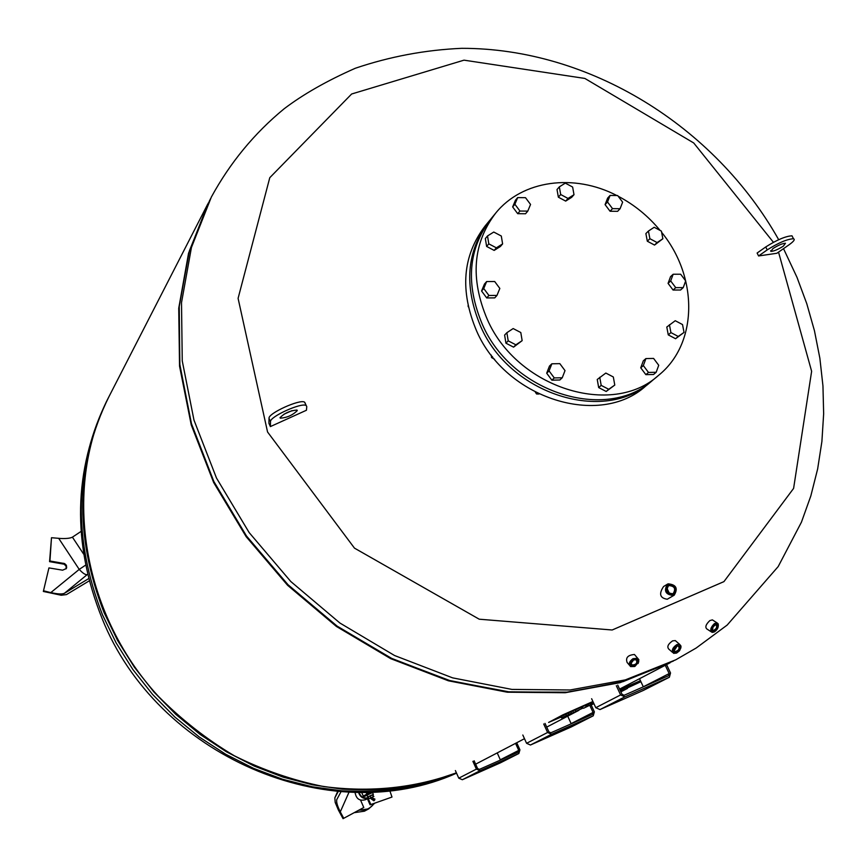 <?xml version="1.0" encoding="UTF-8"?>
<svg xmlns="http://www.w3.org/2000/svg" width="867" height="867" viewBox="0 0 867 867"><rect width="100%" height="100%" fill="white"/><g stroke="black" fill="none" stroke-linecap="round" stroke-linejoin="round"><path stroke-width="1.3" d="M374.902 799.06L374.501 800.36L373.525 798.54L374.902 799.06M367.055 795.299L364.292 796.513L363.262 796.069L361.647 792.395M368.627 798.008L365.776 799.602C359.718 801.379 356.153 798.962 355.047 792.351M358.526 792.395C360.358 797.499 363.728 799.374 368.616 797.987M358.548 810.32L368.789 808.835L364.4 811.198L354.18 812.672M368.789 808.835L374.652 803.221M374.154 803.395C370.502 808.543 365.527 810.732 359.231 809.951M368.453 797.597C363.934 798.81 360.802 797.076 359.057 792.395M370.068 795.863L370.903 797.748L373.374 796.665L372.539 794.779L370.068 795.863L368.107 796.806L368.93 798.691L372.344 797.228M373.374 796.665L372.355 797.261M372.539 794.779L373.861 796.535M368.93 798.691L370.903 797.748M368.139 796.881L373.048 794.66M367.781 796.979L366.969 795.104L372.528 792.579L373.352 794.465M363.782 807.502L343.744 818.296L335.193 802.43L338.39 810.027L343.05 818.676L363.782 807.502L360.574 800.154M370.057 804.814L391.992 797.055L370.057 804.814L367.391 798.702M368.107 798.301L370.783 804.424M335.193 802.43L334.835 797.846L338.228 791.506M389.803 790.65L391.992 797.055M341.024 791.723L336.743 799.645C336.255 802.213 337.447 806.267 340.308 811.826L335.226 802.376M343.05 818.676L343.744 818.296M665.227 665.238L669.161 673.583L668.587 675.707L624.153 695.28L622.018 694.315L617.727 685.103M643.325 686.837L639.521 678.709M666.56 664.566L670.527 672.976L669.378 677.246L643.628 690.284M643.379 690.414L599.953 709.574L624.89 696.851L669.259 677.3M591.63 698.737L595.781 707.7L599.953 709.574M616.329 685.721L620.609 694.933L595.781 707.7M624.89 696.851L620.609 694.933M589.788 705.294L593.082 712.425L592.519 714.397L550.892 732.788L548.919 731.911L545.029 723.414M571.223 723.815L567.712 716.153M591.034 704.643L594.372 711.861L593.245 715.817L571.407 726.871M571.18 726.99L530.441 745.013L551.564 734.241L593.126 715.871M522.812 735.01L526.572 743.301L530.441 745.013M543.717 723.988L547.597 732.485L526.572 743.301M551.564 734.241L547.597 732.485M476.547 773.212L472.829 774.892L476.547 773.212M496.379 764.423L492.694 766.081L496.379 764.423M515.551 743.344L518.737 750.378L518.195 752.209L479.429 769.376L477.609 768.574L474.119 760.782M500.432 760.077L497.235 752.903M516.71 742.748L519.94 749.847L518.856 753.499L500.541 762.776M500.324 762.884L462.349 779.726L480.036 770.709L518.737 753.553M455.381 770.557L458.784 778.176L462.349 779.726M472.894 761.324L476.395 769.116L458.784 778.176M480.036 770.709L476.395 769.116M468.05 305.769L468.288 306.82M491.264 355.08L491.556 357.551L494.623 359.296M492.456 356.619L491.556 357.551M535.394 392.252L536.575 393.976L538.949 394.03M537.356 393.25L536.575 393.976M645.991 385.826L645.796 385.988C599.78 427.973 505.97 398.831 476.666 331.107C459.64 290.77 462.469 255.7 485.173 225.908L488.955 221.313M651.832 380.938L650.694 381.903C604.527 424.039 510.251 394.702 480.762 326.631C463.628 286.099 466.446 250.877 489.226 220.977L489.963 220.099M662.865 238.761L654.531 245.068L647.324 241.221L649.882 238.696L648.429 231.045L654.206 227.273L661.402 231.121L662.865 238.761L657.11 242.554L649.882 238.696M654.531 245.068L657.11 242.554M647.324 241.221L645.882 233.581L648.429 231.045M620.089 208.719L617.618 211.32L610.065 211.245L612.525 208.633L607.518 201.989L610.086 195.433L617.64 195.53L622.636 202.163L620.089 208.719L612.525 208.633M610.065 211.245L605.079 204.612L607.518 201.989M605.079 204.612L607.648 198.077L610.086 195.433M573.997 194.696L571.635 197.351L565.685 201.101L568.037 198.445L560.689 194.522L559.334 186.86L565.317 183.132L572.632 187.044L573.997 194.696L568.037 198.445M565.685 201.101L558.359 197.188L560.689 194.522M558.359 197.188L557.015 189.537L559.334 186.86M530.55 204.439L527.786 211.115L519.951 211.039L514.89 204.265L517.675 197.589L525.5 197.687L530.55 204.439M519.951 211.039L517.707 213.683L525.532 213.759L527.786 211.115M517.707 213.683L512.657 206.931L515.442 200.266L517.675 197.589M512.657 206.931L514.89 204.265M501.299 236.019L502.611 243.909L496.368 247.832L488.804 243.855L487.514 235.954L493.767 232.042L501.299 236.019M496.368 247.832L494.168 250.411L500.389 246.488L502.611 243.909M494.168 250.411L486.625 246.445L485.336 238.555L487.514 235.954M486.625 246.445L488.804 243.855M494.689 281.515L499.836 288.44L496.964 295.419L488.912 295.463L483.743 288.516L486.647 281.547L494.689 281.515M496.964 295.419L494.743 297.88L486.712 297.934L481.564 290.998L484.458 284.051L486.647 281.547M481.564 290.998L483.743 288.516M486.712 297.934L488.912 295.463M513.166 328.56L520.796 332.527L522.151 340.644L515.865 344.806L508.203 340.839L506.87 332.7L513.166 328.56M522.151 340.644L513.567 347.147L505.938 343.191L504.605 335.074L506.87 332.7M505.938 343.191L508.203 340.839M513.567 347.147L515.865 344.806M562.249 377.763L559.833 379.995L551.878 380.169L546.687 373.189L549.472 366.069L551.856 363.793L559.822 363.641L565.013 370.61L562.249 377.763L554.273 377.925L549.071 370.935L551.856 363.793M546.687 373.189L549.071 370.935M551.878 380.169L554.273 377.925M614.779 385.067L606.185 391.472L598.674 387.582L597.244 379.475L605.827 373.059L613.327 376.972L614.779 385.067L608.721 389.283L601.189 385.382L599.747 377.253M598.674 387.582L601.189 385.382M606.185 391.472L608.721 389.283M656.178 372.279L653.545 374.49L645.861 374.652L640.735 367.803L643.314 360.813L645.915 358.57L653.599 358.429L658.725 365.267L656.178 372.279L648.483 372.442L643.336 365.571L645.915 358.57M640.735 367.803L643.336 365.571M645.861 374.652L648.483 372.442M684.03 332.419L675.566 338.726L668.273 334.89L666.788 327.032L675.241 320.714L682.524 324.561L684.03 332.419L678.232 336.439L670.917 332.592L669.432 324.713M668.273 334.89L670.917 332.592M675.566 338.726L678.232 336.439M683.229 287.616L680.573 290.012L673.085 290.044L668.067 283.368L670.69 280.951L673.16 274.243L680.649 274.221L685.678 280.897L683.229 287.616L675.729 287.649L670.69 280.951M673.085 290.044L675.729 287.649M668.067 283.368L670.538 276.671L673.16 274.243M661.629 232.323C698.401 277.267 698.076 343.7 658.552 375.357C612.124 417.753 517.111 388.08 487.319 319.468C470.012 278.621 472.808 243.15 495.718 213.076C522.411 180.022 574.127 173.302 616.805 195.519M618.171 196.224C634.33 204.742 648.31 216.143 660.112 230.438M652.981 379.995L652.775 380.169C606.542 422.37 512.072 392.946 482.496 324.735C465.319 284.116 468.137 248.829 490.95 218.885L495.447 213.412M553.395 720.109L564.569 714.235L592.985 701.663L564.569 714.235L553.395 720.109M554.902 719.556L561.09 716.846L554.902 719.556M636.714 682.6L627.101 687.596L636.714 682.6M635.392 683.066L619.938 689.85L635.392 683.066M592.909 701.501L562.694 714.95L548.605 722.439L561.166 717.02M627.285 687.997L640.919 681.7M640.442 680.66L619.862 689.677M593.754 703.321L583.567 708.263L593.646 703.072M586.829 705.023L585.626 705.662M593.071 701.826L586.764 704.893L587.338 706.139M588.14 704.167L588.715 705.413M590.199 703.267L590.774 704.513M591.261 702.714L591.836 703.961M591.077 704.622L593.852 703.538M593.938 703.711L591.218 704.914M571.028 713.324L561.578 717.919L571.028 713.324M575.753 711.103L575.179 709.856L568.232 712.967L561.003 716.673L561.578 717.919M565.837 714.148L566.411 715.394M568.232 712.967L568.817 714.224M582.635 708.231L577.075 710.777L582.635 708.231M582.982 707.938L571.7 713.389L582.982 707.938L582.407 706.681L581.356 707.147L581.93 708.393M585.528 705.456L582.407 706.681M581.356 707.147L575.222 709.965M622.127 689.395L622.701 690.62L627.47 688.409L626.895 687.173L620.165 690.338M620.393 690.24L620.967 691.465L622.701 690.62M621.563 689.677L622.138 690.912M623.709 688.571L624.283 689.807M627.47 688.409L620.859 691.833M666.875 588.064L669.432 593.494M778.533 252.124L811.631 371.293L793.598 488.414L723.934 581.627L612.167 629.995L479.223 619.201L354.484 548.139L267.556 431.994L238.089 298.356L269.778 177.692L351.644 93.994L464.018 60.159L584.867 78.442L693.73 142.979L773.429 242.294M765.734 246.965L767.208 249.902C778.393 242.814 787.149 239.097 793.478 238.739C795.277 239.379 793.793 241.405 789.046 244.797L776.875 253.272L758.582 255.96L757.119 253.034L765.734 246.965C776.908 239.866 785.665 236.149 792.004 235.813L792.666 237.135M306.43 410.254L270.385 426.586L268.911 423.259L269.019 418.284C268.12 413.353 299.917 398.907 304.566 402.136L306.777 406.645L306.43 410.254M667.471 584.163L663.591 586.515C658.682 593.862 659.895 598.111 667.254 599.238L674.212 595.185C678.211 588.379 676.184 584.596 668.11 583.838L667.471 584.163C663.526 590.98 665.585 594.751 673.637 595.477L674.212 595.185M635.565 655.81L634.438 654.487C627.903 655.051 625.454 657.706 627.101 662.442L629.42 665.184M713.303 620.479L712.381 619.883L709.835 620.588C705.879 624.37 704.893 627.166 706.865 628.976L711.135 631.761M676.347 641.493L675.295 640.583L672.608 640.854C668.013 644.094 666.766 646.858 668.836 649.145L672.543 652.385M270.385 426.586L270.504 421.644C269.626 416.745 301.434 402.299 306.062 405.496M297.294 410.557C292.862 415.076 287.205 417.623 280.355 418.208L280.03 417.71C284.398 413.201 290.044 410.644 296.969 410.026L297.294 410.557M283.845 414.263L291.995 410.644M305.282 403.296L304.566 402.136M767.208 249.902L758.582 255.96M772.974 248.558L770.904 251.397C773.884 251.246 778.035 249.49 783.367 246.13L785.469 243.259C782.467 243.421 778.306 245.188 772.974 248.558M778.685 239.693C714.711 126.073 589.408 48.173 461.71 48.324C425.339 49.918 389.879 56.561 355.351 68.244C326.946 80.772 303.179 94.308 284.062 108.841C254.421 133.204 230.178 162.606 211.353 197.047L191.444 247.463L181.506 302.681L182.254 360.9L193.97 420.083L216.49 478.053L249.154 532.576L290.813 581.54L339.929 623.037L394.572 655.528L452.628 677.864L511.877 689.406L570.118 689.98L625.335 679.891L675.718 659.83L620.772 682.296L565.793 692.365L507.802 691.812L448.824 680.357L391.05 658.151L336.678 625.844L287.822 584.564L246.369 535.849L213.889 481.597L191.509 423.909L179.87 364.996L179.155 307.037L189.06 252.048L210.443 198.825M633.398 659.44C628.705 664.382 629.236 666.69 634.991 666.355L638.741 661.9C638.708 658.844 636.92 658.02 633.398 659.44M634.59 666.517L630.612 666.593C628.315 664.241 629.095 661.608 632.975 658.692L637.646 658.248L638.86 659.679L638.112 663.558M633.582 660.058L633.94 659.874C643.986 657.305 631.599 671.99 630.927 663.45L633.582 660.058M631.588 661.889L631.154 663.006L631.956 665.011C636.129 664.794 637.57 663.082 636.313 659.852L634.026 659.841M716.12 623.676L718.147 624.424C718.689 627.318 717.41 629.81 714.321 631.902C710.355 630.84 710.951 628.098 716.12 623.676M718.375 625.302L718.104 623.731L716.966 622.831L714.441 623.568C710.561 627.394 709.78 630.342 712.1 632.39L713.974 632.043M715.904 624.457L713.086 626.895L712.371 630.699C714.56 634.449 720.845 623.362 715.904 624.457M715.286 624.706L716.044 624.652C717.41 627.144 716.402 629.117 713.032 630.569L712.175 629.475M677.225 645.341L680.898 646.684L680.92 647.627L679.544 650.749L676.737 652.981C671.882 652.591 672.044 650.044 677.225 645.341M680.877 647.952L680.996 646.078L679.609 644.322L676.878 644.571C672.293 647.812 671.21 650.738 673.648 653.35L676.325 653.133M677.181 646.056L673.832 651.15C675.892 656.98 684.616 643.78 677.203 646.045L677.181 646.056M677.149 646.067L678.482 646.045C679.847 648.884 678.612 650.749 674.797 651.637L673.952 649.719M668.63 584.228C676.217 585.258 677.886 588.78 673.637 594.773C666.029 593.743 664.36 590.221 668.63 584.228M668.934 584.867C665.184 590.134 666.647 593.223 673.334 594.133C677.062 588.866 675.599 585.778 668.934 584.867M668.934 585.572C674.591 586.103 676.022 588.758 673.215 593.537L672.803 593.743C667.157 593.234 665.715 590.579 668.49 585.799L668.934 585.572M207.614 204.341L109.491 395.612C62.435 485.206 80.328 611.354 158.238 696.179C181.149 719.393 206.509 739.269 234.339 755.796C263.167 770.134 292.938 780.387 323.673 786.553C370.458 792.666 414.697 788.081 456.389 772.822M475.636 764.163L524.481 738.695M208.253 203.084L188.54 253.294L178.732 308.24L179.545 366.145L191.249 424.96L213.672 482.54L246.163 536.684L287.584 585.279L336.396 626.451L390.714 658.671L448.402 680.801L507.293 692.213L565.197 692.733L620.1 682.665L670.213 662.702L619.591 689.102M209.684 200.331L189.45 250.693L179.241 305.921L179.783 364.194L191.369 423.454L213.846 481.488L246.531 536.066L288.277 585.019L337.512 626.44L392.296 658.757L450.472 680.823L509.796 692.007L568.058 692.159L623.2 681.592L673.41 661.022M108.993 396.598C75.754 463.693 74.107 535.676 104.051 612.557L117.641 640.55L134.309 667.113L153.817 691.866L175.882 714.43L200.212 734.501L226.428 751.787L254.172 766.049L283.021 777.114L312.575 784.841L342.4 789.176L372.084 790.075L401.237 787.594L429.468 781.817L456.41 772.865M89.225 580.868L66.456 594.589L61.21 595.239L43.35 591.457L48.931 567.907L62.619 570.183L66.293 568.546L66.661 567.657L66.38 565.273L64.581 563.561L49.939 560.982L51.489 537.713L60.928 538.505M61.21 595.239L43.708 590.828M61.254 595.206L50.839 592.584C57.439 594.112 61.969 594.361 64.418 593.299L88.651 578.625M83.6 554.056L72.416 537.161C69.967 538.407 65.393 538.819 58.707 538.364L79.222 569.402L50.839 592.584M48.931 567.907L43.35 591.457M51.489 537.713L49.571 561.643L64.147 564.2L66.109 566.173L66.087 568.85M49.571 561.643L49.939 560.982M72.416 537.161L81.032 531.438M374.501 800.36L373.764 800.761L372.799 798.941L373.525 798.54M373.764 800.761L370.632 798.409L372.442 797.607M365.809 792.33L367.662 794.627L367.575 793.728L363.262 796.069M373.688 792.026L372.561 792.655L373.699 792.026M364.292 796.513L373.59 792.026M371.195 792.145L367.575 793.728L366.947 792.297M334.976 797.51L337.675 791.452M340.308 811.826L349.022 792.167M643.303 686.783L669.161 673.583M571.147 723.62L593.082 712.425M500.335 759.774L518.737 750.378M570.963 711.709L571.537 712.967M572.773 710.907L573.347 712.165M270.504 421.644L269.019 418.284M108.494 397.574L107.703 399.102C74.334 466.088 72.59 537.984 102.469 614.79L116.135 642.902L132.9 669.562L152.538 694.38L174.776 716.976L199.291 737.026L225.702 754.247L253.641 768.4L282.675 779.292L312.391 786.813L342.367 790.877L372.16 791.473L401.378 788.656L429.62 782.5L456.541 773.147M64.418 593.299L87.253 574.583C85.53 575.038 82.853 573.315 79.222 569.402L85.584 565.143M63.226 563.918L63.605 563.268M373.178 798.735L372.311 797.163M669.378 677.246L643.498 690.349M593.245 715.817L571.299 726.936M518.856 753.499L500.432 762.83M650.694 381.903L645.796 385.988M658.552 375.357L652.775 380.169M585.507 705.402L586.081 706.648M675.718 659.83L696.19 648.017L727.175 625.064L778.187 566.574L801.466 522.118L810.84 495.891L817.646 468.949L821.894 441.509L823.65 413.787L822.956 385.978L819.868 358.244L814.46 330.782L806.798 303.753L796.979 277.31L783.519 248.645M280.052 417.536L280.355 418.208M770.904 251.397L770.6 250.78M793.478 238.739L792.004 235.813M637.646 658.248L634.438 654.487M631.956 665.011L631.219 664.133M718.147 624.424L718.104 623.731M712.381 619.883L716.966 622.831M712.327 630.006L712.371 630.699M712.436 630.179L713.032 630.569M680.898 646.684L680.996 646.078M675.295 640.583L679.609 644.322M673.941 650.532L673.832 651.15M674.103 651.03L674.797 651.637M546.719 727.099L578.896 710.322M456.551 773.18C329.048 830.358 156.624 755.341 102.111 618.55C71.928 543.089 73.435 470.629 106.63 401.193"/></g></svg>
